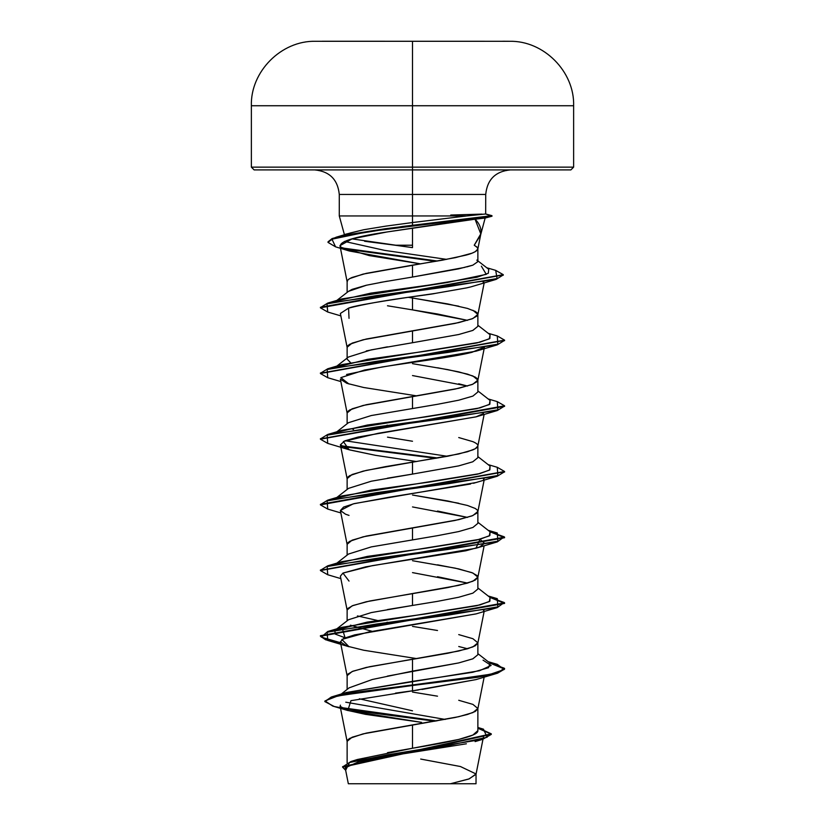 <?xml version="1.0" encoding="UTF-8"?>
<svg xmlns="http://www.w3.org/2000/svg" width="825" height="825" viewBox="0 0 825 825"><rect width="100%" height="100%" fill="white"/><g stroke="black" fill="none" stroke-linecap="round" stroke-linejoin="round"><path stroke-width="1.24" d="M322.266 41.25L509.572 41.291L315.428 41.291L412.5 41.291L412.5 105.744L573.633 105.744L412.5 105.744L412.5 167.145L573.633 167.145L412.5 167.145L412.5 169.909L570.869 169.909L412.5 169.909L412.5 194.463L339.281 194.463C337.786 179.582 329.608 171.394 314.727 169.909M351.966 238.879L412.5 247.624L395.062 245.221L412.5 245.221L412.5 247.624L412.5 228.03L412.5 245.221L395.062 245.221L364.578 241.261M345.438 234.259L363.794 229.721L350.46 232.949L363.794 229.721L386.007 226.102L412.5 222.544L412.5 225.184M510.273 169.909C495.392 171.394 487.214 179.582 485.719 194.463L412.5 194.463L412.5 222.544L412.5 194.463L485.719 194.463L485.667 213.984L491.948 216.212L485.1 218.047L491.948 216.212L369.115 231.526L331.97 239.178L335.558 246.83L328.01 242.395L332.093 239.126L343.891 235.857L384.986 229.309L491.948 216.212L491.948 215.665L384.986 228.762L343.891 235.311L332.093 238.58L328.01 241.849L336.022 237.249L402.579 226.463L491.948 215.665L485.719 213.984L491.999 216.212L485.152 218.047L480.583 235.115L474.241 245.221L480.779 233.877L475.045 219.203L485.152 218.047L475.045 219.203C478.923 222.925 480.923 227.164 481.058 231.918M254.131 169.909L412.5 169.909L412.5 167.145L251.367 167.145L254.131 169.909L412.5 169.909L412.5 194.463L339.281 194.463L339.281 215.944L412.5 215.944L339.281 215.944L344.551 235.166L343.035 236.043M412.5 215.944L466.733 215.944L412.5 215.944M477.221 250.202C475.035 252.141 471.219 253.801 465.785 255.183L442.478 260.164L412.5 265.145L412.5 277.045L458.618 268.857L472.838 265.165L477.871 261.659L477.871 248.717L477.572 247.706L474.241 245.221L477.211 247.232L477.84 249.057L480.8 234.187M412.5 692.072L437.518 696.176M458.731 700.281L472.9 704.385L477.871 708.489L472.9 712.594L458.731 716.698L412.5 724.907L412.5 748.254L458.7 739.447L472.869 735.054L477.871 730.641L477.871 708.489M387.42 676.108L458.731 662.918L472.9 658.814L477.871 654.72L477.871 642.809L472.9 646.913L458.731 651.018L412.5 659.227L412.5 671.127L412.5 659.227L366.269 667.435L352.1 671.54L347.129 675.654L347.129 689.422M467.558 648.759L458.752 646.511M412.5 626.392L437.518 630.496M458.731 634.6L472.9 638.705L477.871 642.809M387.492 609.551L437.508 601.353L458.71 597.248L472.89 593.144L477.871 589.029L477.871 577.129L472.9 581.233L458.731 585.337L412.5 593.546L412.5 605.447L412.5 593.546L366.269 601.755L352.1 605.859L347.129 609.964L347.129 620.802M412.5 572.612L467.548 583.079L437.508 576.716M437.518 564.816L458.731 568.92L472.9 573.024L477.871 577.129M348.552 554.029L371.26 546.903L437.528 535.662L458.752 531.558L472.911 527.453L477.871 523.349L477.871 511.448L472.9 515.553L458.731 519.657L412.5 527.866L412.5 539.767L412.5 527.866L366.269 536.075L352.1 540.179L347.129 544.283L347.129 555.122M467.558 517.399L437.528 511.036M470.559 484.017L388.957 497.269L353.141 503.889L340.374 510.52L347.16 544.624L347.789 542.798L349.769 541.303L363.093 536.827L455.307 520.4L471.962 515.924L477.211 512.933L477.871 511.448L477.211 509.953L475.231 508.458L467.497 505.478L447.841 500.992L412.5 495.021L458.731 503.24M458.731 437.549L472.9 441.664C476.438 443.231 478.098 444.603 477.871 445.768C478.098 446.933 476.438 448.295 472.9 449.873L458.731 453.977L412.5 462.186L412.5 474.086L458.721 465.877M477.871 445.768L477.871 457.669L472.777 461.794L458.679 465.888L412.5 474.086L412.5 462.186L366.269 470.394L352.1 474.499L347.129 478.603L347.129 489.442M348.542 422.668L371.281 415.542L437.508 404.302L458.721 400.197L472.9 396.093L477.871 391.978L477.871 380.088L472.9 384.192L458.731 388.297L412.5 396.505L412.5 408.406L412.5 396.505L366.269 404.714L352.1 408.818L347.129 412.923L347.129 423.761M467.558 386.038L458.71 383.769M437.518 367.764L458.731 371.869L472.9 375.973L477.871 380.088M477.871 326.329L472.808 330.423L458.7 334.517L412.5 342.726L458.741 334.507L472.9 330.412L477.871 326.308L477.871 314.397L472.9 318.512L458.731 322.616L412.5 330.825L412.5 342.726L412.5 330.825L366.269 339.034L352.1 343.138L347.129 347.243L347.129 359.143L350.408 362.474M467.558 320.358L437.528 313.995L412.5 309.88L412.5 297.98L458.731 306.188M472.9 310.293L477.871 314.397M387.513 752.648L412.5 748.254L412.5 724.907L366.269 733.116L352.1 737.23L347.129 741.335L347.129 762.877M350.45 625.185L372.219 631.352L350.408 625.195M357.442 615.924L377.592 620.503L357.442 615.924M387.028 622.205L388.905 622.524L387.028 622.205M387.472 478.191L412.5 474.086L371.25 481.222L348.521 488.369L336.847 497.465M387.492 437.147L412.5 441.251M353.564 429.485L352.11 428.938M387.028 425.164L388.905 425.483L387.028 425.164M366.269 350.934L387.472 346.83M349.027 318.357L348.562 308.137C380.768 299.836 429.227 294.927 435.126 293.422L466.589 287.894L435.126 293.422C382.831 300.826 353.977 305.735 348.562 308.137L340.374 313.469L347.16 347.573L347.789 345.747L349.769 344.252L363.093 339.776L455.307 323.359L471.962 318.883L477.211 315.892L477.871 314.397L477.211 312.912L475.231 311.417L467.497 308.426L447.841 303.951L408.468 297.34L412.5 297.98L412.5 309.88L387.482 305.776M348.408 291.39L352.089 289.369L366.269 285.254L387.482 281.15M464.96 267.341L412.5 277.045L412.5 265.145L366.269 273.353L352.1 277.458C348.562 279.025 346.902 280.397 347.129 281.562L347.129 292.39M466.373 743.799L391.535 755.679L358.648 761.722L345.283 767.827M381.82 783.75L450.471 783.75L468.775 779.027L476.015 774.304L482.986 739.241M420.698 759.062L460.422 766.518L476.046 773.963L469.25 778.852L450.471 783.75L476.025 783.75L476.046 773.963M357.431 759.495L412.5 748.254C447.49 742.356 478.572 736.56 477.871 730.641M445.222 719.431L345.788 702.199L445.222 719.431M483.037 660.144L491.133 665.455L479.397 670.766L346.232 692.526L412.5 681.378L412.5 684.956L332.093 696.774L324.854 701.312M340.983 707.52L436.807 720.926L340.983 707.52M477.871 727.475L483.481 729.176L487.111 737.261L449.192 745.346L350.976 761.516L342.643 766.91M342.623 767.178L345.654 770.282L349.491 762.537L387.616 754.803L482.707 739.324L491.277 734.384L342.623 767.178L342.623 766.631L491.277 733.837L477.871 727.702M324.833 701.58L331.31 697.012L349.975 692.99L412.5 684.956L412.5 685.503L349.975 693.547L331.31 697.558L324.833 701.58L334.249 706.499L360.133 711.408L435.012 721.236L342.158 708.314M477.871 728.248L491.246 734.116L477.871 728.248M347.655 710.469L332.702 706.066L324.998 700.92L338.168 695.784L412.5 685.503L412.5 690.834L350.955 700.673L347.82 710.5L421.606 722.37L365.454 714.347L347.263 710.325L340.127 706.303L340.426 705.138M340.117 706.272L347.16 741.665L347.789 739.839L349.769 738.344L363.093 733.868L455.307 717.451L467.497 714.46L475.231 711.48L477.84 708.819L484.347 676.149M476.097 613.882L354.657 634.879L343.695 638.385L340.374 641.881L347.16 675.984L347.789 674.159L353.038 671.168L369.693 666.693L447.841 653.256L467.497 648.78L475.231 645.789L477.84 643.139L484.141 611.459M349.027 581.078L342.952 573.076L365.63 566.868L475.973 548.233L479.944 539.261L484.626 543.355L479.397 547.068L465.805 550.791L372.343 565.651L342.952 573.076L340.374 576.201L347.16 610.304L347.789 608.479L353.038 605.488L369.693 601.012L447.841 587.575L467.497 583.1L475.231 580.109L477.84 577.459L477.211 575.633L471.962 572.653L455.307 568.167L412.5 560.711M476.211 416.8L358.132 437.033L344.737 440.87L340.374 444.84L347.16 478.933L347.789 477.108L349.769 475.623L363.093 471.137L385.347 466.661L447.841 456.215L467.497 451.739L475.231 448.748L477.84 446.098L484.141 414.408M416.543 395.856L363.691 387.502L346.861 383.326L340.374 379.149L347.16 413.253L347.789 411.427L349.769 409.942L363.093 405.457L455.307 389.039L471.962 384.563L477.211 381.573L477.871 380.088L477.211 378.593L475.231 377.097L467.497 374.117L447.841 369.631L412.5 363.66M455.916 221.564L387.111 231.959L352.213 238.807L339.952 245.654L347.16 281.892L347.789 280.067L349.769 278.572L363.093 274.096L455.307 257.678L471.962 253.203L475.231 251.708L477.84 249.057M339.952 245.654L341.148 247.356L369.27 255.606L420.472 263.866L349.367 251.006L341.148 247.356C336.786 242.23 352.11 237.095 387.111 231.959L475.045 219.203M483.924 281.583L483.11 282.274L483.924 281.583M471.137 286.811L496.103 279.397L375.726 295.711L326.978 303.868L327.721 312.025L320.42 307.828L503.25 274.952L496.103 279.397M349.027 384.037L340.838 377.633L364.598 370.023L475.973 351.192L484.172 347.222L472.034 352.285C453.193 357.194 412.696 362.103 381.892 367.012L346.562 374.478M340.374 444.84L349.903 449.976L375.478 455.317L416.532 461.536M484.172 478.582L483.491 479.253M475.097 482.821L473.468 483.275M340.374 510.52L345.531 514.202L349.027 515.398M484.172 609.943L483.491 610.613L484.172 609.943M340.374 641.881L346.861 646.058L363.691 650.234L416.532 658.587M476.035 679.583L421.977 689.463M418.327 689.989L395.495 693.134M412.5 222.544L466.733 215.944L412.5 222.544M485.667 213.984L466.733 215.944M344.448 241.405L384.708 250.398L446.707 259.38L384.708 250.398L344.448 241.405M481.367 266.155L486.296 274.343L447.119 282.532L341.963 298.897L336.291 301.053L370.838 293.123L428.268 285.182L476.953 277.241L488.317 273.271L488.74 269.301L477.871 260.855M490.071 334.754L489.885 338.487L479.954 342.21L341.963 364.578L334.981 367.558L367.342 359.36L426.082 351.161L476.891 342.952L489.318 338.858L490.071 334.754L477.871 325.236M336.291 432.424L367.342 425.04L426.082 416.842L476.891 408.643L489.318 404.539L490.071 400.445L489.885 404.168L479.954 407.89L341.963 430.258L327.721 434.455L448.429 418.038L497.846 409.829L497.279 401.62L504.58 405.807L320.451 438.921L327.721 434.455M345.056 440.736L447.408 456.297L345.056 440.736M336.291 498.104L371.198 490.102L429.103 482.109L477.768 474.117L489.483 470.116L490.071 466.125L489.885 469.848L479.954 473.571L341.963 495.938L327.721 500.146L448.418 483.718L497.846 475.509L497.279 467.301L504.58 471.488L320.42 504.333L320.42 504.879L504.549 471.766L497.279 476.221L376.582 492.649L327.154 500.858L327.721 509.066L320.42 504.879M336.291 563.784L367.342 556.401L426.082 548.202L476.891 540.004L489.318 535.899L490.071 531.805L489.885 535.528L479.954 539.261L341.963 561.629L327.721 565.826L448.418 549.398L497.846 541.19L497.279 532.981L489.06 531.011L504.58 537.168L320.451 570.281L327.721 565.826M490.071 597.486L489.885 601.208L479.954 604.942L341.963 627.309L345.056 637.777L335.125 634.054L334.929 630.321L367.135 622.112L425.917 613.903L476.84 605.694L489.308 601.59L490.071 597.486L477.871 587.957M477.871 654.73L472.797 658.824L458.7 662.929L412.5 671.127L412.5 684.956L489.266 674.654L504.188 669.498L497.279 664.342L489.06 662.372L504.58 668.539L497.568 672.643L477.603 676.748L412.5 684.956L412.5 685.503L477.603 677.294L497.568 673.19L504.58 669.085L490.019 663.125L504.25 668.198L497.279 673.272L412.5 685.503L412.5 690.834L475.973 679.604L497.279 673.272M340.539 642.737L321.276 637.117L327.721 631.507L448.429 615.079L497.846 606.87L497.279 598.661L489.06 596.692L504.58 602.848L320.42 635.693L325.597 639.21L340.539 642.737M320.451 504.601L327.721 500.146M437.972 457.999L340.828 445.748L437.972 457.999M320.451 373.24L327.721 368.775L448.418 352.358L497.846 344.149L497.279 335.94L504.58 340.127L320.451 373.24M320.451 307.56L327.721 303.095L447.975 286.729L497.083 278.551L495.712 270.363L486.74 267.743M437.528 261.03L341.89 247.902L437.528 261.03M340.653 643.304L325.627 639.777L320.42 636.24L504.58 603.405L490.019 597.444L504.25 602.518L497.279 607.592L376.582 624.009L327.154 632.218L327.721 640.427L340.653 643.304M327.742 574.757L320.42 570.56L504.58 537.714L490.019 531.764L504.25 536.838L497.279 541.912L376.582 558.329L327.154 566.538L327.721 574.747L340.859 578.614M436.095 458.329L341.509 446.418L436.095 458.329M504.549 406.086L497.279 410.541L376.582 426.968L327.154 435.177L327.721 443.386L320.42 439.199L504.58 406.354L504.58 405.807M327.742 377.716L320.42 373.519L504.549 340.395L497.279 344.86L376.582 361.288L327.154 369.497L327.721 377.706L340.859 381.573M435.672 261.35L343.489 248.789L435.672 261.35M495.681 270.363L503.281 274.673L320.42 307.282L320.42 307.828M327.721 640.427L349.027 646.759L341.849 639.437L368.796 631.96L475.973 613.924L497.279 607.592M340.385 510.572L343.582 507.066L354.451 503.57L475.973 482.553L497.279 476.221M375.478 455.317L349.027 449.718L343.355 441.509L378.18 433.3L475.973 416.873L483.491 413.573M466.589 287.894L470.57 286.966M341.272 694.031L349.109 687.854L372.25 679.511L412.5 671.127L412.5 681.378L472.725 672.272L488.493 667.714L490.071 663.166L477.871 653.637M476.86 260.071L477.871 261.659L472.838 265.165L466.785 266.908M412.5 277.045L380.222 282.449M366.64 285.172L348.521 291.328L336.847 300.413M412.5 309.88L467.538 320.358M412.5 342.726L371.24 349.862L348.542 356.998M412.5 375.561L467.538 386.038M412.5 506.932L467.538 517.399M412.5 605.447L371.281 612.583L348.521 619.73L334.929 630.321M251.367 167.145L412.5 167.145L412.5 105.744L251.367 105.744L412.5 105.744L412.5 41.291L315.428 41.291C281.294 40.487 250.357 71.61 251.367 105.744L251.367 167.145M348.408 783.75L475.417 783.75M450.78 215.026L482.12 214.118M412.5 710.799L359.36 698.806M502.734 41.25L509.572 41.291C543.706 40.487 574.643 71.61 573.633 105.744L573.633 167.145L570.869 169.909M483.45 736.952L483.11 738.664M345.283 768.415L348.336 783.75M357.431 759.485L350.976 761.516M346.242 692.515L332.093 696.774M491.277 733.837L491.277 734.384M475.118 741.592L482.707 739.324M477.84 577.459L484.141 545.779M477.84 511.778L484.141 480.088M477.84 380.418L484.626 346.314M477.84 314.738L484.172 282.934M350.46 232.949L336.022 237.249M341.963 298.897L327.721 303.095M488.153 333.259L497.279 335.94M341.963 364.578L327.721 368.775M488.153 398.939L497.279 401.62M488.153 464.619L497.279 467.301M488.153 530.3L497.279 532.981M488.153 595.98L497.279 598.661M341.963 627.309L327.721 631.507M488.153 661.671L497.279 664.342M504.58 669.085L504.58 668.539M320.42 636.24L320.42 635.693M504.58 603.405L504.58 602.848M320.42 570.56L320.42 570.013M504.58 537.714L504.58 537.168M504.58 472.034L504.58 471.488M320.42 439.199L320.42 438.653M320.42 373.519L320.42 372.972M504.58 340.673L504.58 340.127M503.281 275.22L503.281 274.673M328.01 242.395L328.01 241.849M335.558 246.83L349.367 251.006M327.721 312.025L340.859 315.892M497.279 344.86L475.973 351.192M497.279 410.541L475.973 416.873M327.721 443.386L349.027 449.718M327.721 509.066L340.859 512.933M497.279 541.912L475.973 548.233M336.847 563.145L348.501 554.039M490.071 531.805L477.871 522.277M490.071 466.125L477.871 456.596M336.847 431.784L348.501 422.678M490.071 400.445L477.871 390.916M336.847 366.104L348.501 356.998"/></g></svg>

